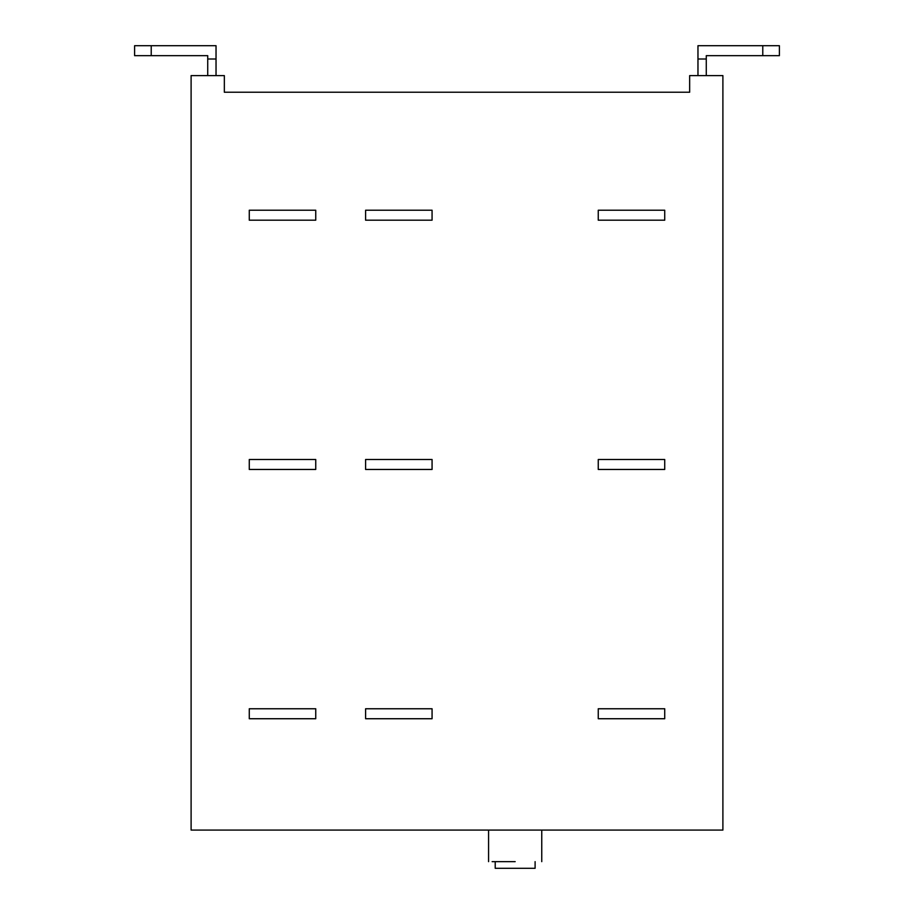 <?xml version="1.0" encoding="UTF-8"?>
<svg xmlns="http://www.w3.org/2000/svg" width="914" height="914" viewBox="0 0 914 914"><rect width="100%" height="100%" fill="white"/><g stroke="black" fill="none" stroke-linecap="round" stroke-linejoin="round"><path stroke-width="1.37" d="M535.101 861.651L535.101 868.3L495.217 868.3L495.217 861.651M515.165 861.651L492.132 861.651L515.165 861.651M664.729 210.22L664.729 220.194L598.259 220.194L598.259 210.22L664.729 210.22M664.729 459.491L664.729 469.465L598.259 469.465L598.259 459.491L664.729 459.491M664.729 708.761L664.729 718.735L598.259 718.735L598.259 708.761L664.729 708.761M432.071 210.22L432.071 220.194L365.6 220.194L365.6 210.22L432.071 210.22M432.071 459.491L432.071 469.465L365.6 469.465L365.6 459.491L432.071 459.491M432.071 708.761L432.071 718.735L365.6 718.735L365.6 708.761L432.071 708.761M315.741 210.22L315.741 220.194L249.271 220.194L249.271 210.22L315.741 210.22M315.741 459.491L315.741 469.465L249.271 469.465L249.271 459.491L315.741 459.491M315.741 708.761L315.741 718.735L249.271 718.735L249.271 708.761L315.741 708.761M151.221 55.674L134.609 55.674L134.609 45.7L151.221 45.7L151.221 55.674L207.729 55.674L207.729 58.999L216.035 58.999L216.035 45.7L151.221 45.7M207.729 58.999L207.729 75.611L224.341 75.611L224.341 92.234L689.659 92.234L689.659 75.611L706.271 75.611L706.271 55.674L779.391 55.674L779.391 45.7L697.965 45.7L697.965 58.999L706.271 58.999M216.035 58.999L216.035 75.611M762.779 55.674L762.779 45.7M697.965 75.611L697.965 58.999M207.729 75.611L191.106 75.611L191.106 830.083L722.894 830.083L722.894 75.611L706.271 75.611M488.579 861.651L488.579 830.083M541.751 861.651L541.751 830.083"/></g></svg>
